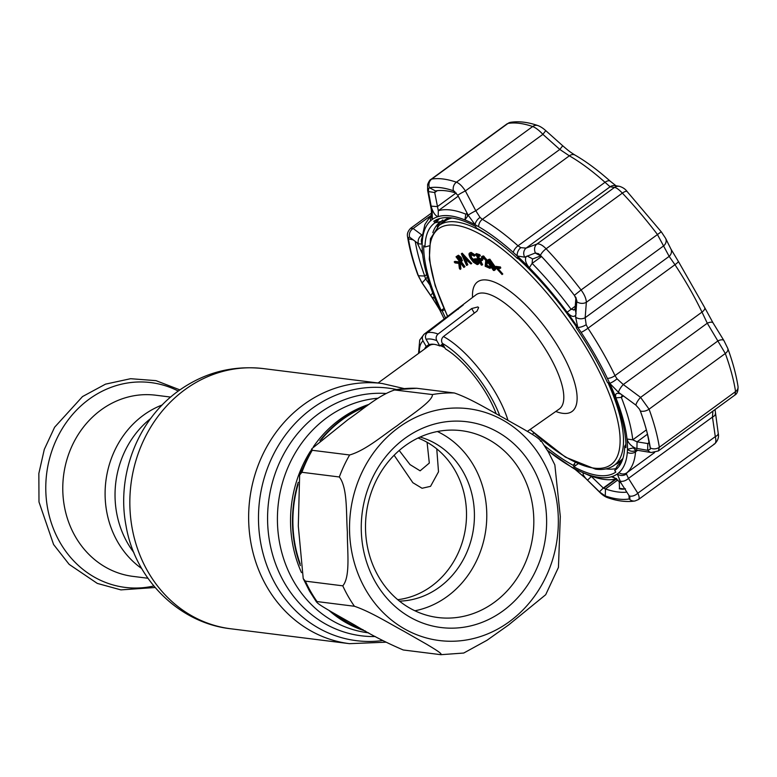 <?xml version="1.0" encoding="UTF-8"?>
<svg xmlns="http://www.w3.org/2000/svg" width="777" height="777" viewBox="0 0 777 777"><rect width="100%" height="100%" fill="white"/><g stroke="black" fill="none" stroke-linecap="round" stroke-linejoin="round"><path stroke-width="1.17" d="M399.203 450.475L410.033 464.607L420.124 470.823L429.312 463.063L427.078 442.298M143.424 415.229A91.297 81.449 -82.8 0 1 162.218 404.963A91.297 81.449 97.2 0 0 143.424 415.229A91.297 81.449 97.2 0 0 141.696 568.531A91.297 81.449 -82.8 0 1 143.424 415.229M313.403 446.736A117.997 105.264 -82.8 0 1 340.064 419.289A117.997 105.264 -82.8 0 1 369.104 404.341M367.288 405.623A118.454 105.672 97.2 0 0 342.201 419.211A118.454 105.672 97.2 0 0 319.91 440.734M298.232 482.362A118.454 105.672 97.2 0 0 300.388 565.607M333.148 612.859A118.454 105.672 97.2 0 0 365.423 631.06L363.5 630.419A117.997 105.264 -82.8 0 1 329.05 610.469M301.495 572.63A117.997 105.264 -82.8 0 1 310.45 451.184M436.761 448.892L438.51 471.804L430.555 486.334L422.066 488.267L412.849 482.702L394.114 455.244M444.794 347.727A57.216 19.794 -126.1 0 0 440.297 345.658M434.236 344.347A57.216 19.794 -126.1 0 0 429.011 345.794L378.078 382.974M170.639 397.076L155.75 395.211A91.297 81.449 97.2 0 0 101.097 409.916A91.297 81.449 97.2 0 0 64.559 507.284A91.297 81.449 97.2 0 0 133.013 576.388L147.912 578.253M300.184 563.82A117.997 105.264 -82.8 0 1 298.038 484.469M321.513 439.413A117.997 105.264 -82.8 0 1 365.812 406.662M416.958 388.296A131.109 116.958 -82.8 0 0 394.998 389.85C378.885 395.007 362.538 409.712 348.261 419.405L311.985 448.572L312.218 450.291L349.631 454.982C365.53 450.437 382.993 435.334 397.29 425.602C409.994 415.627 433.061 401.107 432.41 394.551L394.085 389.908L416.754 388.277L454.37 392.987C470.794 398.591 488.976 410.013 503.894 418.026C517.152 425.815 540.986 438.024 540.607 441.394M342.783 585.829C350.738 576.602 347.105 549.766 347.377 532.099C346.008 514.248 347.843 487.898 339.326 476.981L301.913 472.29L299.64 475L298.3 526.039L303.224 578.603L305.371 581.138L342.783 585.829A131.109 116.958 -82.8 0 0 348.174 596.367A131.109 116.958 -82.8 0 0 354.438 606.264L317.026 601.563L316.55 602.068L309.44 590.976L303.224 578.603M532.517 467.259A103.7 92.502 -82.8 0 1 503.098 610.819A103.7 92.502 -82.8 0 1 375.359 582.002A103.7 92.502 -82.8 0 1 404.778 438.451A103.7 92.502 -82.8 0 1 532.517 467.259M521.008 471.998A94.163 83.994 -82.8 0 1 520.26 573.028A94.163 83.994 -82.8 0 1 437.937 617.521A94.163 83.994 -82.8 0 1 378.312 576.194A94.163 83.994 -82.8 0 1 379.069 475.165A94.163 83.994 -82.8 0 1 461.383 430.672A94.163 83.994 -82.8 0 1 521.008 471.998M437.393 431.517A94.163 83.994 -82.8 0 1 473.98 466.103A94.163 83.994 -82.8 0 1 414.899 610.78M420.066 437.062A83.43 74.427 -82.8 0 1 463.073 471.688A83.43 74.427 -82.8 0 1 464.996 556.322A83.43 74.427 -82.8 0 1 399.485 601.126M418.016 438.014A83.43 74.427 -82.8 0 1 455.167 470.697A83.43 74.427 -82.8 0 1 397.727 599.689M305.371 581.138A131.109 116.958 -82.8 0 0 310.761 591.666A131.109 116.958 -82.8 0 0 317.026 601.563C314.899 602.379 325.582 608.352 331.847 612.111L354.798 625.106C370.211 634.469 386.363 642.754 403.263 649.98L440.918 654.69L463.733 653.039L487.043 640.248L508.566 624.99L545.687 594.735L558.449 567.395L560.304 516.511L554.846 464.889L548.455 452.117L541.181 440.792M440.676 654.671C443.424 654.137 433.071 648.154 426.806 644.347L403.807 631.215C388.937 623.222 370.483 611.693 354.438 606.264M363.131 629.778A117.997 105.264 -82.8 0 1 335.509 614.218M622.96 458.323A148.514 51.389 53.9 0 1 619.92 461.13L614.199 465.306A148.514 51.389 53.9 0 0 608.002 382.721M615.627 464.257A149.466 51.719 -126.1 0 0 622.192 460.547M442.657 343.968L439.831 345.988L436.8 340.666C435.625 338.131 436.043 335.926 438.053 334.052L471.697 308.547L477.874 306.934L478.622 307.585L477.078 311.023L443.444 336.548A69.454 24.029 53.9 0 1 507.954 420.308M424.582 349.028A58.401 20.212 -126.1 0 1 426.223 346.484L423.047 340.909C421.804 338.335 422.193 336.082 424.203 334.139A69.454 24.029 53.9 0 0 424.067 334.246L475.922 294.881A70.668 24.446 -126.1 0 1 484.217 293.133A70.668 24.446 -126.1 0 1 543.881 346.765A70.668 24.446 -126.1 0 1 559.255 409.032L527.34 431.429M426.223 346.484L429.04 344.464M439.831 345.988A58.401 20.212 -126.1 0 0 429.147 344.648L426.107 339.326C424.932 336.791 425.349 334.576 427.36 332.711L463.257 305.002M500.456 266.977L500.776 267.948L500.058 268.473L496.348 268.046L502.088 274.563L495.143 266.919L499.737 267.502L500.456 266.977L495.862 266.385L495.143 266.919M499.737 267.502L500.058 268.473M489.461 264.073L493.084 269.512L493.987 268.609L493.23 266.152L489.568 260.703C488.364 260.548 488.335 261.674 489.461 264.073L490.18 263.549L494.026 269.085M489.335 260.596L490.18 263.549M493.084 269.512L494.706 268.084L493.949 265.617M489.151 259.712L493.929 266.521C495.279 269.532 495.104 270.823 493.424 270.415L488.733 263.656C487.354 260.645 487.5 259.324 489.151 259.712L489.879 259.188L494.648 265.996C495.998 269.007 495.833 270.299 494.143 269.881M493.929 266.521L494.648 265.996M489.753 263.859L488.665 260.829M462.364 260.606L461.305 261.684L464.947 266.637L463.859 267.443L456.031 256.789L457.711 255.75L460.392 257.896L461.645 261.13L462.364 260.606L461.111 257.362L458.44 255.225L457.119 255.992M461.645 261.13L460.848 262.014L461.567 261.49M460.586 262.218L464.219 267.171L464.947 266.637M457.158 257.546L459.819 261.169L460.45 260.722L460.013 258.178L457.799 257.061L457.158 257.546M460.178 260.917L457.507 257.284M496.105 413.665A58.401 20.212 -126.1 0 0 445.464 348.902L442.288 343.327C441.045 340.753 441.433 338.49 443.444 336.548M424.203 334.139L462.907 305.05M459.362 268.386L458.78 263.413L455.031 262.927L454.215 261.898L454.933 261.373L459.498 261.907L460.227 262.82L460.907 268.881L460.178 269.405L459.362 268.386M454.215 261.898L458.78 262.432L459.498 261.907M458.78 262.432L459.508 263.345L460.178 269.405M459.508 263.345L460.227 262.82M467.356 260.79L465.384 261.431L467.084 265.268L466.579 265.433L461.373 253.758L470.998 264.015L467.356 260.79M466.443 259.8L462.995 256.07L464.879 260.305L466.443 259.8M467.016 265.112L465.705 261.325M465.2 260.198L463.704 256.837M463.092 255.458L462.208 253.195L471.717 263.49L468.084 260.266M461.373 253.758L462.101 253.234M470.726 254.021L471.707 257.809L477.544 262.927M470.998 254.03C469.541 254.05 469.541 255.487 470.988 258.343L476.524 263.442L476.961 260.324L474.97 260.072L474.32 258.935L476.855 259.256C478.797 262.791 478.885 264.568 477.127 264.568L473.339 262.15L470.473 258.314C468.599 254.72 468.56 252.913 470.367 252.894L474.3 255.41L474.3 256.157L470.289 254.176M470.988 258.343L471.707 257.809M477.272 263.306L476.524 263.442L477.253 262.908M474.32 258.935L477.573 258.731C479.516 262.267 479.613 264.034 477.855 264.044M476.855 259.256L477.573 258.731M478.758 263.889L477.127 264.568M476.097 263.345L471.192 257.789M470.367 252.894L471.095 252.37L475.029 254.885L475.029 255.633L474.572 255.215M474.3 255.41L475.029 254.885M478.632 258.799L481.322 259.654L481.866 260.722L479.176 259.877L481.866 265.18L481.206 264.976L475.718 254.137L479.059 255.196L479.603 256.264L476.923 255.419L478.632 258.799L479.36 258.275L482.041 259.13L482.585 260.198L481.41 259.819M481.322 259.654L482.041 259.13M480.361 260.246L482.595 264.656L481.866 265.18M475.718 254.137L476.437 253.613L479.788 254.671L480.332 255.74L479.147 255.361M479.059 255.196L479.788 254.671M486.441 260.674L486.266 265.928L489.568 267.366L490.034 268.386L485.178 266.268L485.751 260.392L483.207 257.537L482.721 259.382L482.031 259.081C481.157 256.954 481.41 256.109 482.779 256.546L486.441 260.674L487.16 260.149L486.985 265.394L490.219 266.812M486.266 265.928L486.985 265.394M449.31 217.696A149.466 51.719 -126.1 0 0 440.481 224.368M615.792 468.638A154.021 53.292 53.9 0 1 605.934 468.9M436.606 222.455A154.021 53.292 53.9 0 1 439.549 218.58M447.542 316.424L435.188 285.742L429.312 259.295L430.439 238.733L439.054 225.417L444.774 221.241A148.514 51.389 53.9 0 1 452.175 218.007M486.713 260.48L483.411 256.896L484.12 256.361M483.061 257.478L483.44 258.858L482.663 257.43M482.264 256.391L483.508 256.022L487.16 260.149M490.452 267.201L490.753 267.861L486.285 265.909M478.953 258.576L477.437 255.575M478.098 255.788L479.36 258.275M469.891 252.894L471.095 252.37M466.219 261.159L467.812 264.743L467.298 264.908M488.539 259.479L489.879 259.188M497.736 268.201L502.806 274.028L497.008 268.123M457.711 255.75L458.44 255.225M460.392 257.896L461.111 257.362M464.84 258.061L465.598 259.771L466.229 259.567M466.734 259.411L464.228 256.692M461.169 260.198L460.732 257.643M458.012 256.925L460.557 260.625M650.3 447.921A187.344 64.821 -126.1 0 0 640.345 410.975L639.325 408.974L640.316 410.965A187.306 64.812 53.9 0 1 647.775 435.343A187.306 64.812 53.9 0 1 650.271 447.911L650.184 449.281L650.3 447.921A7.148 5.575 -8.8 0 0 659.323 447.251L658.352 450.951L734.993 394.988L735.576 391.589A193.084 66.812 -126.1 0 0 725.31 353.496L707.284 323.213L701.99 312.101A162.102 56.09 -126.1 0 0 674.96 264.714L669.162 256.371L657.313 234.295A193.084 66.812 -126.1 0 0 622.367 193.114C618.735 189.345 616.093 187.461 614.432 187.461L610.1 186.781L605.011 182.304A162.102 56.09 -126.1 0 0 569.356 155.827L559.799 149.437L542.88 134.343C539.044 130.264 535.644 127.661 532.672 126.525A193.084 66.812 -126.1 0 0 507.983 123.426L510.615 122.31A7.148 6.614 80.5 0 0 507.983 123.426L431.73 179.089A7.148 6.614 80.5 0 0 429.487 187.743L428.71 188.325L429.496 187.781A187.306 64.812 53.9 0 1 440.569 187.694A187.306 64.812 53.9 0 1 453.447 190.783L454.846 191.608L453.438 190.754A187.344 64.821 -126.1 0 0 440.549 187.655A187.344 64.821 -126.1 0 0 429.487 187.743M636.256 450.097L635.528 451.835A162.102 56.09 53.9 0 1 626.903 472.756L626.408 473.989L628.467 478.399L637.791 493.22C639.665 497.134 639.607 499.358 637.626 499.873M456.274 193.065A181.167 62.684 -126.1 0 0 446.153 190.831A181.167 62.684 -126.1 0 0 435.45 190.919L434.722 192.531L438.296 210.703A162.102 56.09 53.9 0 1 465.802 214.151L466.996 213.316M639.325 408.974L635.848 405.089L618.492 392.327L609.683 383.284A157.333 54.439 53.9 0 1 627.466 449.291A157.333 54.439 53.9 0 1 627.311 452.369A157.333 54.439 53.9 0 1 618.939 472.669A157.333 54.439 53.9 0 1 617.288 473.97A157.333 54.439 53.9 0 1 599.397 477.437A157.333 54.439 53.9 0 1 574.494 468.599L586.043 478.71C582.575 474.562 582.138 472.804 584.731 473.446A157.381 54.458 -126.1 0 0 599.436 477.476A157.381 54.458 -126.1 0 0 611.441 476.787L613.597 477.156L621.066 483.1L617.288 473.97A7.148 6.517 4.7 0 0 626.408 473.989M616.472 478.797A162.102 56.09 53.9 0 1 604.351 479.438A162.102 56.09 53.9 0 1 589.219 475.281L588.869 475.165M584.731 473.446L591.316 476.427L603.282 488.034L605.468 488.986L617.9 479.904M619.657 488.092L619.269 488.782L621.746 489.189L625.475 488.82M586.043 478.71L599.902 492.239L605.293 495.969A187.344 64.821 -126.1 0 0 629.244 498.97L629.885 498.494L629.224 498.951A187.306 64.812 53.9 0 1 605.273 495.94L605.468 488.986A181.167 62.684 -126.1 0 0 617.929 491.977A181.167 62.684 -126.1 0 0 626.874 492.132M622.94 395.483L621.794 395.901L621.338 397.406A162.102 56.09 53.9 0 1 632.76 439.821L637.053 441.831L647.775 443.56L648.999 442.531A181.167 62.684 -126.1 0 0 647.144 432.818M540.87 255.827L532.459 259.052L532.128 263.393A162.102 56.09 53.9 0 1 571.056 309.256L574.29 309.79M576.204 326.515A148.514 51.389 53.9 0 1 576.719 327.272L576.204 327.69L576.845 327.457A154.944 53.613 -126.1 0 0 517.492 257.517L517.579 258.615L518.337 258.314M625.893 444.269L624.669 446.357L625.912 447.601A154.944 53.613 -126.1 0 0 608.488 382.925L607.459 382.478A153.04 52.953 53.9 0 0 576.204 327.69M575.271 462.558L573.28 465.345L573.882 466.831A154.944 53.613 -126.1 0 0 598.271 475.456A154.944 53.613 -126.1 0 0 615.811 472.086L614.694 470.541L617.628 465.452A150.66 52.127 -126.1 0 0 621.862 461.363M517.579 258.615A153.04 52.953 53.9 0 0 476.35 228.011L475.747 226.534A154.944 53.613 -126.1 0 0 451.359 217.9A154.944 53.613 -126.1 0 0 433.819 221.27L434.945 222.814L440.676 221.581A150.66 52.127 -126.1 0 0 440.316 221.833A150.66 52.127 -126.1 0 0 432.838 232.682M573.28 465.345A153.04 52.953 53.9 0 1 544.483 445.6M532.332 434.45L533.77 432.896M445.532 317.948A153.04 52.953 53.9 0 1 442.181 310.878L444.483 309.809M429.147 245.853L424.97 246.999L423.718 245.755A154.944 53.613 -126.1 0 0 441.151 310.431L442.181 310.878M441.151 310.431L443.871 308.44M424.97 246.999A153.04 52.953 53.9 0 1 434.945 222.814M442.851 219.988A150.66 52.127 -126.1 0 0 437.247 226.903M624.669 446.357A153.04 52.953 53.9 0 1 620.561 464.015A153.04 52.953 53.9 0 1 614.694 470.541M573.882 466.831L577.981 463.83M434.994 222.805A154.944 53.613 53.9 0 1 437.383 219.337M432.702 292.861L430.73 295.503L439.957 310.081A157.333 54.439 53.9 0 1 422.173 244.075L418.473 243.832L409.489 237.063M417.23 242.929L422.63 254.332A157.381 54.458 -126.1 0 0 433.731 295.513L434.479 298.174L431.789 296.969M415.248 241.297A181.167 62.684 -126.1 0 0 424.718 276.02L425.437 278.496L429.904 285.072M419.269 277.845L418.405 275.767A187.306 64.812 53.9 0 1 408.449 238.821L408.411 237.539L408.43 238.792A187.344 64.821 -126.1 0 0 418.385 275.748L421.824 282.401L430.73 295.503M428.71 188.325L428.409 191.579A7.148 3.652 -10.6 0 1 427.603 190.287L427.603 190.287A7.148 3.652 -10.6 0 0 427.603 190.287L427.603 184.557C428.904 181.323 430.011 179.613 430.905 179.429L431.73 179.089A193.084 66.812 53.9 0 1 443.143 179.001A193.084 66.812 53.9 0 1 456.42 182.187C459.353 183.333 462.334 186.247 465.374 190.938L475.806 210.761L480.06 217.414L482.362 219.347A162.102 56.09 53.9 0 1 518.016 245.814L520.784 247.649L526.107 248.106L536.926 244.056A7.148 6.129 69.4 0 0 535.431 252.923L524.679 257.158L517.21 255.992A157.333 54.439 53.9 0 1 577.787 327.37A7.148 2.593 -23.7 0 0 586.179 324.708L587.966 328.234A162.102 56.09 53.9 0 1 614.995 375.621L617.055 378.836L623.29 384.537L640.588 397.387L649.067 409.168A193.084 66.812 53.9 0 1 659.323 447.251L735.576 391.589A7.148 5.575 171.2 0 0 738.024 386.509L738.024 386.509C738.179 390.928 737.169 393.754 734.993 394.988L734.993 394.988M617.055 378.836A7.148 1.535 -35.5 0 1 609.683 383.284A157.333 54.439 53.9 0 0 607.381 378.389A157.333 54.439 53.9 0 0 581.147 332.401A157.333 54.439 53.9 0 0 577.787 327.37L575.64 317.201L576.835 300.534L574.378 295.318A187.344 64.821 -126.1 0 0 540.462 255.361A7.148 2.312 -43.4 0 1 546.114 248.776C542.453 245.037 539.384 243.463 536.926 244.056L614.432 187.461A7.148 7.022 99.8 0 1 619.551 186.344L614.995 185.625A7.148 7.012 98 0 0 610.1 186.781L526.107 248.106A7.148 6.148 69.6 0 0 524.679 257.158M540.462 255.361L538.267 253.584M575.728 297.474L574.358 295.328A187.306 64.812 53.9 0 0 540.452 255.38L538.733 253.885L535.431 252.923M575.786 315.035C573.844 317.55 570.949 316.618 567.103 312.247A157.381 54.458 -126.1 0 0 529.312 267.715C525.689 263.296 524.65 259.586 526.194 256.604M573.649 310.12L575.048 308.79L575.942 297.377M576.087 313.743L575.048 308.79M576.952 302.292L576.136 298.329M648.154 443.492L648.999 442.531L650.271 447.911M636.237 450.106A7.148 6.507 39.9 0 1 627.466 449.291L633.449 447.853L635.469 448.183C630.934 445.92 628.117 442.861 627.02 439.015A157.381 54.458 -126.1 0 0 615.918 397.834C614.83 393.55 616.491 392.317 620.91 394.153L620.512 393.949M635.469 448.183L647.668 450.31L647.775 443.56L648.999 442.667M647.668 450.31L650.184 449.281M636.936 448.601L637.053 441.831L647.455 434.226M599.465 491.822L603.282 488.034L615.627 479.02M629.933 497.542L629.885 498.494L629.253 495.92L621.066 483.1M605.273 495.94L603.758 495.211M587.49 480.205L591.627 476.204M547.396 450.301A157.333 54.439 53.9 0 0 570.978 466.647A157.333 54.439 53.9 0 0 574.494 468.599A7.148 3.759 126 0 0 575.165 469.415L583.595 476.622L583.993 476.107M583.77 476.495L599.757 492.327C602.466 495.017 605.128 496.814 607.731 497.717L607.731 497.717C617.647 501.165 626.738 502.253 634.994 500.98L638.422 499.553L714.704 443.861C717.948 440.608 719.123 437.053 718.21 433.216L715.044 409.557M629.253 495.92A7.148 4.497 -32.4 0 0 637.791 493.22L715.296 436.625A7.148 3.506 -8 0 0 718.21 433.216M619.774 481.012A7.148 4.487 -31.9 0 0 628.467 478.399L712.46 417.074L712.888 411.13M633.449 447.853A7.148 5.439 99.4 0 0 636.674 450.165L651.194 452.525L658.352 450.951M648.047 450.359A7.148 5.41 99 0 0 651.194 452.525M635.848 405.089A7.148 2.049 -53.6 0 1 640.588 397.387L718.103 340.792A7.148 2.982 148.7 0 1 723.931 340.588L727.796 348.465A7.148 4.303 160 0 1 725.31 353.496L649.067 409.168A7.148 4.303 -20 0 1 640.345 410.975M618.492 392.327A7.148 2.069 -53.2 0 1 623.29 384.537L707.284 323.213A7.148 2.962 148.1 0 1 713.082 322.95L723.931 340.588M575.64 317.201A7.148 5.216 4.2 0 0 585.168 317.696L586.179 324.708M576.971 301.874A7.148 5.186 4.6 0 0 586.353 302.292L585.168 317.696L669.162 256.371A7.148 6.08 154.1 0 0 670.959 249.116L678.37 261.431A7.148 0.923 146.6 0 1 674.96 264.714L587.966 328.234A7.148 0.923 -33.4 0 1 581.147 332.401M574.378 295.318L581.07 289.967C584.401 294.454 586.159 298.562 586.353 302.292L663.859 245.707A7.148 6.09 153.2 0 0 665.607 238.345L670.959 249.116M540.734 255.886L535.12 253.011M532.701 258.896L527.078 255.992M520.784 247.649A7.148 4.827 118.4 0 0 517.21 255.992A157.333 54.439 53.9 0 0 513.257 252.408A157.333 54.439 53.9 0 0 478.651 226.709A157.333 54.439 53.9 0 0 475.145 224.767L468.152 215.19L457.76 195.26L453.447 190.783L454.846 191.608M480.06 217.414A7.148 4.07 133.9 0 0 475.145 224.767A157.333 54.439 53.9 0 0 432.352 219.396A157.333 54.439 53.9 0 0 430.691 220.697A157.333 54.439 53.9 0 0 422.319 240.996A157.333 54.439 53.9 0 0 422.173 244.075A7.148 6.818 34.5 0 1 421.853 238.248M418.385 275.748A7.148 4.303 -20 0 1 417.812 274.825L417.812 274.825C412.791 261.062 409.382 248.378 407.575 236.791L407.575 236.791C406.866 233.964 407.886 231.119 410.654 228.273L413.15 228.525L421.921 235.033A7.148 6.245 126.2 0 0 418.473 243.832M429.584 216.53L413.15 228.525A7.148 6.255 126.9 0 0 409.625 237.14L408.411 237.539M431.585 214.782L431.585 214.782A7.148 6.206 15.1 0 0 432.352 219.396L432.148 210.674A7.148 3.671 -11 0 1 431.245 209.314L431.585 214.782M428.409 191.579L434.722 192.531L437.276 190.666M466.666 212.403L467.628 216.161L464.908 219.91A157.381 54.458 -126.1 0 0 438.209 216.56C435.839 216.307 433.644 213.461 431.633 208.013L432.148 210.674M456.041 192.997L437.412 206.604L431.167 206.148L431.633 208.013M428.496 192.074L431.167 206.148M510.615 122.31C518.871 121.037 527.952 122.125 537.878 125.573L537.878 125.573C540.374 126.476 543.006 128.166 545.775 130.643L542.88 134.343L465.374 190.938A7.148 0.651 152.4 0 0 457.76 195.26M545.775 130.643L562.733 145.785L559.799 149.437L475.806 210.761A7.148 0.631 152 0 0 468.152 215.19M421.62 250.592L422.707 255.031M417.812 274.825L422.008 282.886A7.148 2.894 -34.1 0 1 421.824 282.401M427.379 277.068L422.134 282.877M422.008 282.886L433.644 299.932A7.148 2.875 -34.5 0 1 433.43 299.359M442.094 314.646A7.148 3.166 -25.6 0 0 442.162 314.811L439.743 309.936A7.148 1.214 -28.5 0 0 439.957 310.081A157.333 54.439 53.9 0 0 442.249 314.976A157.333 54.439 53.9 0 0 444.201 318.958L442.162 314.811A7.148 3.166 -25.6 0 0 442.249 314.976M713.869 444.201C715.889 443.667 716.365 441.142 715.296 436.625L712.46 417.074A7.148 3.535 -8.5 0 0 715.355 413.597M619.22 481.089L619.483 488.354L624.417 488.976L624.387 488.189M375.281 636.538A121.834 108.683 -82.8 0 1 271.639 551.126A121.834 108.683 -82.8 0 1 318.716 413.655A121.834 108.683 -82.8 0 1 385.936 393.483M382.682 640.539A127.273 113.539 -82.8 0 1 264.452 558.401A127.273 113.539 -82.8 0 1 311.907 408.605A127.273 113.539 -82.8 0 1 396.474 389.51M385.839 642.2L349.504 643.667A131.109 116.958 -82.8 0 1 251.204 544.434A131.109 116.958 -82.8 0 1 303.671 404.613A131.109 116.958 -82.8 0 1 382.148 383.488L263.345 368.589C232.323 365.171 203.953 372.659 178.263 391.054C137.276 420.376 116.297 475.709 126.049 525.864C134.907 578.661 178.555 622.969 230.711 628.768A131.109 116.958 -82.8 0 1 132.401 529.525A131.109 116.958 -82.8 0 1 184.877 389.704A131.109 116.958 -82.8 0 1 263.345 368.589M133.867 552.564A91.297 81.449 -82.8 0 1 150.689 418.502M368.638 632.857L368.191 632.799A117.997 105.264 -82.8 0 1 279.72 543.482A117.997 105.264 -82.8 0 1 326.942 417.647A117.997 105.264 -82.8 0 1 378.137 398.222M443.259 345.027A51.972 17.978 -126.1 0 0 441.297 344.939M444.017 346.357A53.089 18.366 -126.1 0 0 442.249 345.872L440.54 345.483M178.263 391.045A103.205 92.065 97.2 0 0 89.093 399.223A103.205 92.065 97.2 0 0 51.865 524.533A103.205 92.065 97.2 0 0 153.807 585.984M365.423 589.257A116.803 104.196 -82.8 0 1 398.562 427.554A116.803 104.196 -82.8 0 1 542.453 460.013A116.803 104.196 -82.8 0 1 509.314 621.717A116.803 104.196 -82.8 0 1 365.423 589.257M432.41 394.551A131.109 116.958 -82.8 0 1 454.37 392.987M339.326 476.981A131.109 116.958 -82.8 0 1 349.631 454.982M301.913 472.29A131.109 116.958 -82.8 0 1 312.218 450.291M530.254 429.39A146.125 50.563 -126.1 0 0 594.094 468.133A146.125 50.563 -126.1 0 0 590.345 354.904A146.125 50.563 -126.1 0 0 455.545 225.233A146.125 50.563 -126.1 0 0 447.688 316.307M439.054 225.417A148.514 51.389 53.9 0 1 456.216 221.931A148.514 51.389 53.9 0 1 491.822 237.607M518.006 258.45A148.514 51.389 53.9 0 1 559.673 303.875M472.552 297.436A80.196 27.749 53.9 0 1 486.8 280.021A80.196 27.749 53.9 0 1 560.78 351.194A80.196 27.749 53.9 0 1 562.839 413.335A80.196 27.749 53.9 0 1 555.798 411.46M427.36 332.711A69.454 24.029 53.9 0 1 432.216 332.527A69.454 24.029 53.9 0 1 438.053 334.052M436.8 340.666A64.685 22.387 -126.1 0 0 430.924 339.073A64.685 22.387 -126.1 0 0 426.107 339.326M423.047 340.909A64.685 22.387 -126.1 0 0 419.425 352.787M499.737 415.695A64.685 22.387 -126.1 0 0 442.288 343.327M474.31 313.131L471.697 308.547M458.236 309.304L457.838 308.615M486.752 263.869L487.47 263.335M637.606 450.32L635.528 451.835A7.148 6.216 4.3 0 1 627.311 452.369M464.908 219.91L465.802 214.151L466.987 213.286M435.45 190.919L429.496 187.781M537.878 125.573A7.148 6.022 108.8 0 0 532.672 126.525L456.42 182.187A7.148 6.022 108.8 0 0 453.438 190.754M616.715 478.729L611.441 476.787M567.103 312.247L575.252 306.196M426.67 274.592L424.718 276.02L418.405 275.767M408.449 238.821L413.354 239.899M541.53 256.527L532.128 263.393L529.312 267.715M623.445 395.862L621.338 397.406L615.918 397.834M627.02 439.015L632.76 439.821L646.377 429.885M628.923 495.376L629.224 498.951M605.293 495.969A7.148 6.022 108.8 0 0 607.731 497.717M629.244 498.97A7.148 6.614 80.5 0 0 634.994 500.98M618.939 472.669A7.148 6.702 48.6 0 0 626.903 472.756L654.613 452.515M607.381 378.389A7.148 3.166 -25.6 0 0 614.995 375.621L701.99 312.101A7.148 3.166 154.4 0 0 704.681 307.566L713.082 322.95M627.292 191.802A7.148 2.312 136.6 0 0 627.136 191.56A7.148 2.312 136.6 0 0 622.367 193.114L546.114 248.776A193.084 66.812 53.9 0 1 581.07 289.967L661.276 231.779L665.607 238.345M562.733 145.785C568.172 150.437 569.356 151.544 575.019 155.089L575.019 155.089C586.285 161.587 598.037 170.309 610.295 181.255L610.295 181.255A7.148 3.535 131.7 0 0 605.011 182.304L518.016 245.814A7.148 3.535 131.7 0 0 513.257 252.408M575.019 155.089A7.148 5.293 119.9 0 0 569.356 155.827L482.362 219.347A7.148 5.293 119.9 0 0 478.651 226.709M421.843 238.481L421.853 238.325A7.148 6.216 4.3 0 0 422.319 240.996M431.643 214.433A7.148 6.702 48.6 0 0 430.691 220.697M458.236 196.144L438.296 210.703L438.209 216.56M619.551 186.344C622.96 187.461 625.495 189.2 627.136 191.56L661.276 231.837M678.282 261.373A7.148 0.923 146.6 0 1 678.37 261.431L704.681 307.566M483.158 255.895L482.439 256.429M407.575 236.791A7.148 5.575 -8.8 0 0 408.43 238.792M575.699 465.501A162.102 56.09 53.9 0 1 573.931 464.442M570.978 466.647A7.148 5.293 119.9 0 0 571.823 467.298L575.165 469.415M616.549 478.855L603.7 488.238M623.125 489.335L623.669 488.927M404.176 388.587L382.148 383.488M349.504 643.667L230.711 628.768M155.089 587.509L120.921 589.889L97.3 583.41L69.163 564.374L53.594 544.522L38.986 501.961L38.85 473.465L44.299 449.397L54.623 427.214L82.508 396.571L105.507 384.149L130.614 378.7L156.022 380.652L179.885 389.889M311.985 448.572L299.64 475M530.099 429.496L565.491 457.187L595.6 469.172C603.02 470.134 609.217 468.842 614.199 465.306M424.067 334.246L419.716 340.044L418.541 353.438M636.742 449.66L635.809 450.097L636.674 450.165M421.853 238.325L424.902 224.485L431.662 214.277M427.603 190.287L431.245 209.314M610.295 181.255L616.248 185.965M727.796 348.465C732.808 362.228 736.217 374.912 738.024 386.509M475.33 262.791L475.883 262.383M439.743 309.936L433.644 299.932M547.445 450.378L571.823 467.298M410.654 228.263L431.691 212.908M430.905 179.429L507.187 123.737"/></g></svg>
